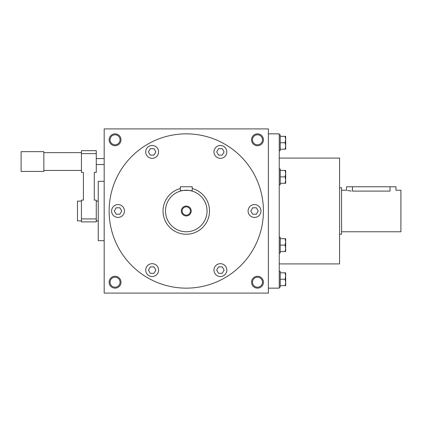 <?xml version="1.0" encoding="UTF-8"?>
<svg xmlns="http://www.w3.org/2000/svg" width="422" height="422" viewBox="0 0 422 422"><rect width="100%" height="100%" fill="white"/><g stroke="black" fill="none" stroke-linecap="round" stroke-linejoin="round"><path stroke-width="0.63" d="M268.366 128.91L268.366 293.09L104.181 293.09L104.181 128.91L268.366 128.91M263.423 139.787A5.934 5.934 0 0 1 254.519 144.925A5.934 5.934 0 0 1 254.519 134.65A5.934 5.934 0 0 1 263.423 139.787M120.998 139.787A5.934 5.934 0 0 1 112.094 144.925A5.934 5.934 0 0 1 112.094 134.65A5.934 5.934 0 0 1 120.998 139.787M263.423 282.212A5.934 5.934 0 0 1 254.519 287.35A5.934 5.934 0 0 1 254.519 277.075A5.934 5.934 0 0 1 263.423 282.212M120.998 282.212A5.934 5.934 0 0 1 112.094 287.35A5.934 5.934 0 0 1 112.094 277.075A5.934 5.934 0 0 1 120.998 282.212M268.366 288.147L279.248 288.147L279.248 133.853L268.366 133.853M279.248 263.914L339.578 263.914L339.578 158.086L279.248 158.086M251.306 216.565A6.43 6.43 0 0 0 260.949 211A6.43 6.43 0 0 0 251.306 205.435A6.43 6.43 0 0 0 251.306 216.565M223.613 157.464A6.43 6.43 0 0 0 223.613 146.328A6.43 6.43 0 0 0 213.965 151.899A6.43 6.43 0 0 0 223.613 157.464M158.577 151.899A6.43 6.43 0 0 0 148.934 146.328A6.43 6.43 0 0 0 148.934 157.464A6.43 6.43 0 0 0 158.577 151.899M121.241 205.435A6.43 6.43 0 0 0 111.598 211A6.43 6.43 0 0 0 121.241 216.565A6.43 6.43 0 0 0 121.241 205.435M148.934 264.536A6.43 6.43 0 0 0 148.934 275.671A6.43 6.43 0 0 0 158.577 270.101A6.43 6.43 0 0 0 148.934 264.536M213.965 270.101A6.43 6.43 0 0 0 223.613 275.671A6.43 6.43 0 0 0 223.613 264.536A6.43 6.43 0 0 0 213.965 270.101M109.129 211A77.147 77.147 0 0 0 224.847 277.813A77.147 77.147 0 0 0 224.847 144.187A77.147 77.147 0 0 0 109.129 211M224.108 270.101L222.252 273.319L218.538 273.319L216.686 270.101L218.538 266.889L222.252 266.889L224.108 270.101M258.232 211L256.376 214.212L252.662 214.212L250.805 211L252.662 207.788L256.376 207.788L258.232 211M222.252 148.681L224.108 151.899L222.252 155.111L218.538 155.111L216.686 151.899L218.538 148.681L222.252 148.681M150.295 148.681L154.009 148.681L155.86 151.899L154.009 155.111L150.295 155.111L148.438 151.899L150.295 148.681M114.315 211L116.171 207.788L119.885 207.788L121.742 211L119.885 214.212L116.171 214.212L114.315 211M150.295 273.319L148.438 270.101L150.295 266.889L154.009 266.889L155.86 270.101L154.009 273.319L150.295 273.319M262.484 139.787A4.995 4.995 0 0 1 254.988 144.118A4.995 4.995 0 0 1 254.988 135.457A4.995 4.995 0 0 1 262.484 139.787M120.059 139.787A4.995 4.995 0 0 1 112.563 144.118A4.995 4.995 0 0 1 112.563 135.457A4.995 4.995 0 0 1 120.059 139.787M262.484 282.212A4.995 4.995 0 0 1 254.988 286.543A4.995 4.995 0 0 1 254.988 277.882A4.995 4.995 0 0 1 262.484 282.212M120.059 282.212A4.995 4.995 0 0 1 112.563 286.543A4.995 4.995 0 0 1 112.563 277.882A4.995 4.995 0 0 1 120.059 282.212M346.504 190.232L346.504 186.767L395.952 186.767L395.952 190.232M395.952 190.227L400.9 190.227L400.9 231.773L341.556 231.773M351.283 191.06L347.496 190.491M352.433 186.767L352.433 191.097C344.779 190.153 344.779 190.153 352.433 191.097L390.023 191.097C397.677 190.153 397.677 190.153 390.023 191.097L390.023 186.767M339.578 187.758L341.556 187.758L341.556 234.242L339.578 234.242M96.269 218.912L81.435 218.912L81.435 221.877L96.269 221.877L96.269 200.123L94.291 200.123L94.291 172.429L96.269 172.429L96.269 150.665L81.435 150.665L81.435 153.634L96.269 153.634M81.435 218.912L81.435 200.123L83.408 200.123L83.408 172.429L81.435 172.429L81.435 153.634M43.846 151.656L43.846 171.438L21.1 171.438L21.1 151.656L43.846 151.656M81.435 201.109L77.479 201.109L77.479 220.891L81.435 220.891M104.181 181.328L98.247 181.328L98.247 240.672L104.181 240.672M279.248 271.335L280.234 271.335L280.234 279.248L285.098 279.248L285.673 276.03L285.098 272.818L285.673 272.818L285.673 285.673L285.098 285.673L285.673 282.46L285.098 279.243M280.234 279.248L280.234 287.16L279.248 287.16M280.234 285.673L285.098 285.673M280.234 272.818L285.098 272.818M285.098 142.757L285.673 139.54L285.098 136.327L285.673 136.327L285.673 149.182L285.098 149.182L285.673 145.97L285.098 142.752L280.234 142.752L280.234 150.665L279.248 150.665M279.248 134.84L280.234 134.84L280.234 142.752M280.234 149.182L285.098 149.182M280.234 136.327L285.098 136.327M285.673 180.094L285.673 183.306L285.098 183.306L285.673 180.094L285.098 176.876L285.673 173.664L285.673 180.094M285.673 170.446L285.673 173.664L285.098 170.446L285.673 170.446M279.248 168.964L280.234 168.964L280.234 184.789L279.248 184.789M280.234 183.306L285.098 183.306M280.234 176.876L285.098 176.876M280.234 170.446L285.098 170.446M285.673 248.336L285.673 251.554L285.098 251.554L285.673 248.336L285.098 245.124L285.673 241.906L285.673 248.336M285.673 238.694L285.673 241.906L285.098 238.694L285.673 238.694M279.248 237.211L280.234 237.211L280.234 253.036L279.248 253.036M280.234 251.554L285.098 251.554M280.234 245.124L285.098 245.124M280.234 238.694L285.098 238.694M190.417 211A4.141 4.141 0 0 0 184.203 207.413A4.141 4.141 0 0 0 184.203 214.587A4.141 4.141 0 0 0 190.417 211M182.948 190.496L180.342 191.097L180.342 186.767L192.21 186.767L192.21 191.097L190.47 190.66M207.044 211A20.773 20.773 0 0 0 175.89 193.012A20.773 20.773 0 0 0 175.89 228.988A20.773 20.773 0 0 0 207.044 211M189.578 190.496L188.85 190.391M188.407 190.338L187.442 190.264M186.276 190.232L185.105 190.264M184.05 190.348L183.702 190.391M180.342 191.097C179.967 190.153 192.569 190.148 192.21 191.097M191.219 211A4.948 4.948 0 0 0 183.802 206.717A4.948 4.948 0 0 0 183.802 215.283A4.948 4.948 0 0 0 191.219 211M180.342 188.528A23.242 23.242 0 0 0 163.372 214.983A23.242 23.242 0 0 0 188.27 234.157A23.242 23.242 0 0 0 192.21 188.528M346.504 190.227L341.556 190.227M81.435 152.648L43.846 152.648M81.435 170.446L43.846 170.446M104.181 158.577L96.269 158.577M104.181 164.517L96.269 164.517M98.247 201.109L96.269 201.109M98.247 220.891L96.269 220.891"/></g></svg>

